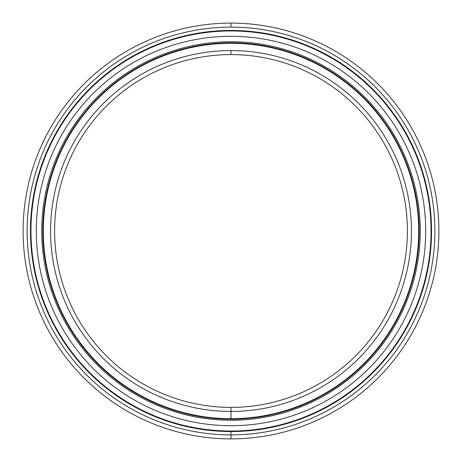 <?xml version="1.0" encoding="UTF-8"?>
<svg xmlns="http://www.w3.org/2000/svg" width="462" height="462" viewBox="0 0 462 462"><rect width="100%" height="100%" fill="white"/><g stroke="black" fill="none" stroke-linecap="round" stroke-linejoin="round"><path stroke-width="0.69" d="M231 54.603A176.397 176.397 0 0 0 54.603 231A176.397 176.397 0 0 0 231 407.397A176.397 176.397 0 0 1 54.603 231A176.397 176.397 0 0 1 231 54.603L231 50.566A180.434 180.434 0 0 0 50.566 231A180.434 180.434 0 0 0 231 411.434L231 407.397L231 411.434A180.434 180.434 0 0 1 50.566 231A180.434 180.434 0 0 1 231 50.566A180.434 180.434 0 0 1 411.434 231A180.434 180.434 0 0 1 231 411.434A180.434 180.434 0 0 0 411.434 231A180.434 180.434 0 0 0 231 50.566L231 54.603A176.397 176.397 0 0 1 407.397 231A176.397 176.397 0 0 1 231 407.397A176.397 176.397 0 0 0 407.397 231A176.397 176.397 0 0 0 231 54.603M231 419.196L231 418.688L231 419.196A188.196 188.196 0 0 0 419.196 231A188.196 188.196 0 0 0 231 42.804L231 43.312A187.688 187.688 0 0 1 418.688 231A187.688 187.688 0 0 1 231 418.688A187.688 187.688 0 0 1 43.312 231A187.688 187.688 0 0 1 231 43.312L231 42.804A188.196 188.196 0 0 1 419.196 231A188.196 188.196 0 0 1 231 419.196A188.196 188.196 0 0 1 42.804 231A188.196 188.196 0 0 1 231 42.804A188.196 188.196 0 0 0 42.804 231A188.196 188.196 0 0 0 231 419.196L231 418.688A187.688 187.688 0 0 0 418.688 231A187.688 187.688 0 0 0 231 43.312A187.688 187.688 0 0 0 43.312 231A187.688 187.688 0 0 0 231 418.688L231 407.397M231 23.1A207.9 207.9 0 0 1 438.9 231A207.9 207.9 0 0 1 231 438.9A207.9 207.9 0 0 0 438.9 231A207.9 207.9 0 0 0 231 23.1L231 27.131A203.869 203.869 0 0 1 434.869 231A203.869 203.869 0 0 1 231 434.869L231 438.9L231 434.869A203.869 203.869 0 0 1 27.131 231A203.869 203.869 0 0 1 231 27.131L231 23.1A207.9 207.9 0 0 0 23.1 231A207.9 207.9 0 0 0 231 438.9A207.9 207.9 0 0 1 23.1 231A207.9 207.9 0 0 1 231 23.1M231 30.96A200.04 200.04 0 0 0 30.96 231A200.04 200.04 0 0 0 231 431.04A200.04 200.04 0 0 1 30.96 231A200.04 200.04 0 0 1 231 30.96L231 30.457A200.543 200.543 0 0 0 30.457 231A200.543 200.543 0 0 0 231 431.543L231 431.04L231 431.543A200.543 200.543 0 0 1 30.457 231A200.543 200.543 0 0 1 231 30.457A200.543 200.543 0 0 1 431.543 231A200.543 200.543 0 0 1 231 431.543A200.543 200.543 0 0 0 431.543 231A200.543 200.543 0 0 0 231 30.457L231 30.96A200.04 200.04 0 0 1 431.04 231A200.04 200.04 0 0 1 231 431.04A200.04 200.04 0 0 0 431.04 231A200.04 200.04 0 0 0 231 30.96M231 431.04L231 434.869A203.869 203.869 0 0 0 434.869 231A203.869 203.869 0 0 0 231 27.131A203.869 203.869 0 0 0 27.131 231A203.869 203.869 0 0 0 231 434.869L231 438.9M231 36.307A194.693 194.693 0 0 1 425.693 231A194.693 194.693 0 0 1 231 425.693L225.006 425.6L231 425.693A194.693 194.693 0 0 1 36.307 231A194.693 194.693 0 0 1 231 36.307L225.006 36.4L231 36.307A194.693 194.693 0 0 0 36.307 231A194.693 194.693 0 0 0 231 425.693A194.693 194.693 0 0 0 425.693 231A194.693 194.693 0 0 0 231 36.307M225.173 41.84L231 41.747A189.253 189.253 0 0 0 41.747 231A189.253 189.253 0 0 0 231 420.253L225.173 420.16L231 420.253A189.253 189.253 0 0 0 420.253 231A189.253 189.253 0 0 0 231 41.747L225.173 41.84M231 41.747A189.253 189.253 0 0 1 420.253 231A189.253 189.253 0 0 1 231 420.253A189.253 189.253 0 0 1 41.747 231A189.253 189.253 0 0 1 231 41.747M231 431.543L231 431.213"/></g></svg>
